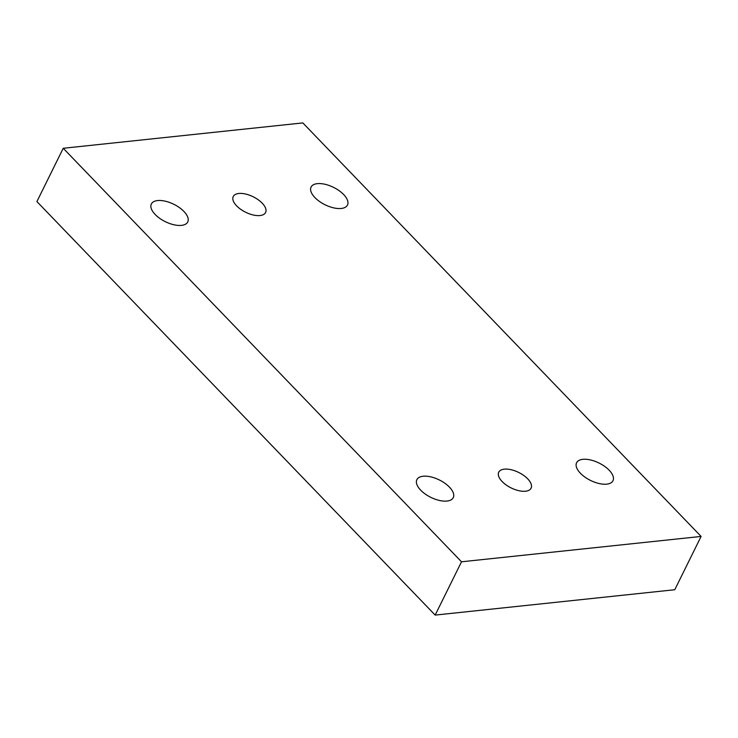 <?xml version="1.0" encoding="UTF-8"?>
<svg xmlns="http://www.w3.org/2000/svg" width="738" height="738" viewBox="0 0 738 738"><rect width="100%" height="100%" fill="white"/><g stroke="black" fill="none" stroke-linecap="round" stroke-linejoin="round"><path stroke-width="1.11" d="M63.237 148.273L302.838 122.914L701.1 536.434L461.508 561.793L63.237 148.273L36.9 201.566L435.162 615.086L461.508 561.793M525.548 491.222A18.035 8.607 -153.7 0 1 506.176 484.977A18.035 8.607 -153.7 0 1 498.75 472.2A18.035 8.607 -153.7 0 1 511.12 469.719A18.035 8.607 -153.7 0 1 527.707 478.842A18.035 8.607 -153.7 0 1 531.092 488.187A18.035 8.607 -153.7 0 1 525.548 491.222M260.034 215.542A18.035 8.607 -153.7 0 1 240.671 209.297A18.035 8.607 -153.7 0 1 233.245 196.52A18.035 8.607 -153.7 0 1 245.616 194.039A18.035 8.607 -153.7 0 1 262.193 203.162A18.035 8.607 -153.7 0 1 265.588 212.507A18.035 8.607 -153.7 0 1 260.034 215.542M606.737 484.146A20.295 9.686 -153.7 0 1 584.948 477.117A20.295 9.686 -153.7 0 1 576.599 462.744A20.295 9.686 -153.7 0 1 582.845 459.331A20.295 9.686 -153.7 0 1 604.634 466.361A20.295 9.686 -153.7 0 1 612.983 480.733A20.295 9.686 -153.7 0 1 606.737 484.146M447.007 501.056A20.295 9.686 -153.7 0 1 425.217 494.026A20.295 9.686 -153.7 0 1 416.869 479.654A20.295 9.686 -153.7 0 1 423.114 476.241A20.295 9.686 -153.7 0 1 444.903 483.27A20.295 9.686 -153.7 0 1 453.252 497.643A20.295 9.686 -153.7 0 1 447.007 501.056M181.502 225.367A20.295 9.686 -153.7 0 1 159.712 218.347A20.295 9.686 -153.7 0 1 151.355 203.974A20.295 9.686 -153.7 0 1 157.6 200.561A20.295 9.686 -153.7 0 1 179.389 207.59A20.295 9.686 -153.7 0 1 187.747 221.953A20.295 9.686 -153.7 0 1 181.502 225.367M341.233 208.467A20.295 9.686 -153.7 0 1 319.443 201.437A20.295 9.686 -153.7 0 1 311.085 187.065A20.295 9.686 -153.7 0 1 317.331 183.651A20.295 9.686 -153.7 0 1 339.12 190.681A20.295 9.686 -153.7 0 1 347.478 205.053A20.295 9.686 -153.7 0 1 341.233 208.467M435.162 615.086L674.763 589.727L701.1 536.434"/></g></svg>
